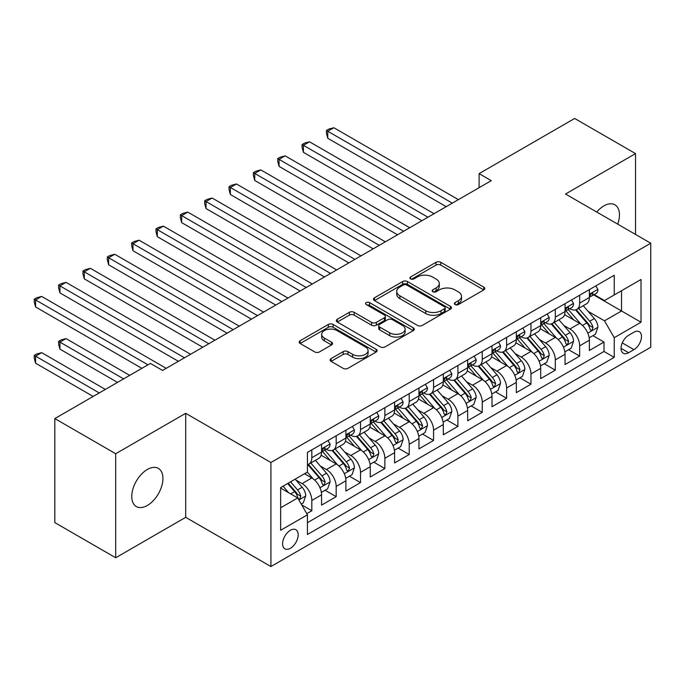<?xml version="1.0" encoding="UTF-8"?>
<svg xmlns="http://www.w3.org/2000/svg" width="685" height="685" viewBox="0 0 685 685"><rect width="100%" height="100%" fill="white"/><g stroke="black" fill="none" stroke-linecap="round" stroke-linejoin="round"><path stroke-width="1.03" d="M455.054 304.551A2.363 1.37 0 0 0 458.402 304.551L483.798 289.892A3.382 1.952 0 0 0 484.783 288.513A3.382 1.952 0 0 0 483.798 287.126L440.78 262.295A3.382 1.952 0 0 0 435.994 262.295L410.606 276.954A2.363 1.37 0 0 0 409.913 277.922A2.363 1.37 0 0 0 410.606 278.889A2.363 1.37 0 0 0 413.954 278.889L417.233 276.988A10.814 6.242 0 0 1 432.535 276.988L436.114 279.06A10.814 6.242 0 0 1 439.282 283.47A10.814 6.242 0 0 1 436.114 287.888L432.834 289.789A2.363 1.37 0 0 0 432.141 290.748A2.363 1.37 0 0 0 432.834 291.716A2.363 1.37 0 0 0 436.174 291.716L439.462 289.824A10.814 6.242 0 0 1 454.763 289.824L458.342 291.887A10.814 6.242 0 0 1 461.51 296.305A10.814 6.242 0 0 1 458.342 300.724L455.054 302.616A2.363 1.37 0 0 0 454.369 303.583A2.363 1.37 0 0 0 455.054 304.551L455.054 302.616M147.352 505.462A22.04 12.724 120 0 0 161.746 486.042A22.04 12.724 120 0 0 158.363 468.386A22.04 12.724 120 0 0 147.352 469.473A22.04 12.724 120 0 0 132.95 488.893A22.04 12.724 120 0 0 136.332 506.549A22.04 12.724 120 0 0 147.352 505.462M617.724 224.149A22.04 12.724 120 0 0 614.899 204.806A22.04 12.724 120 0 0 603.879 205.894A22.04 12.724 120 0 0 596.729 212.033M290.397 548.265A11.02 6.362 120 0 0 297.59 538.556A11.02 6.362 120 0 0 295.903 529.728A11.02 6.362 120 0 0 290.397 530.276A11.02 6.362 120 0 0 283.196 539.986A11.02 6.362 120 0 0 284.883 548.813A11.02 6.362 120 0 0 290.397 548.265M331.078 358.606A3.382 1.952 0 0 0 330.093 359.985A3.382 1.952 0 0 0 331.078 361.363L343.151 368.333A3.382 1.952 0 0 0 347.929 368.333L376.133 352.047A3.382 1.952 0 0 0 377.118 350.669A3.382 1.952 0 0 0 376.133 349.29L333.107 324.45A3.382 1.952 0 0 0 328.329 324.45L300.133 340.736A3.382 1.952 0 0 0 299.139 342.115A3.382 1.952 0 0 0 300.133 343.493L314.706 351.91A3.382 1.952 0 0 0 319.484 351.91L331.557 344.94A3.382 1.952 0 0 0 332.55 343.562A3.382 1.952 0 0 0 331.557 342.183L324.33 338.013A9.042 5.223 0 0 1 321.676 334.323A9.042 5.223 0 0 1 327.259 329.494A9.042 5.223 0 0 1 337.114 330.632L365.43 346.978A9.042 5.223 0 0 1 368.085 350.669A9.042 5.223 0 0 1 362.502 355.489A9.042 5.223 0 0 1 352.647 354.359L347.929 351.636A3.382 1.952 0 0 0 343.151 351.636L331.078 358.606L331.078 361.363M185.695 413.312L115.697 453.727L54.826 418.586L54.826 522.612L115.697 557.753L185.695 517.338L270.917 566.538L270.917 462.512L185.695 413.312L185.695 517.338M635.534 234.433L635.534 153.603L565.527 194.018L650.75 243.218L270.917 462.512M635.534 153.603L574.664 118.462L479.098 173.639L479.098 187.69M54.826 418.586L150.392 363.41L162.568 370.439L491.265 180.66L479.098 173.639M417.473 325.418A3.382 1.952 0 0 0 422.26 325.418L450.456 309.14A3.382 1.952 0 0 0 451.449 307.762A3.382 1.952 0 0 0 450.456 306.375L407.438 281.544A3.382 1.952 0 0 0 402.66 281.544L374.455 297.821A3.382 1.952 0 0 0 373.471 299.199A3.382 1.952 0 0 0 374.455 300.587L417.473 325.418M367.16 305.065A2.363 1.37 0 0 1 369.558 305.399L369.558 302.582L413.295 327.832A3.382 1.952 0 0 1 414.279 329.211A3.382 1.952 0 0 1 413.295 330.598L385.09 346.875A3.382 1.952 0 0 1 380.312 346.875L337.294 322.036L337.294 319.278A3.382 1.952 0 0 0 336.301 320.657A3.382 1.952 0 0 0 337.294 322.036M337.294 319.278L349.359 312.309A3.382 1.952 0 0 1 354.145 312.309L371.587 322.387A3.382 1.952 0 0 0 376.365 322.387L384.379 317.763A3.382 1.952 0 0 0 385.364 316.384A3.382 1.952 0 0 0 384.379 315.006L366.21 304.517A2.363 1.37 0 0 1 365.516 303.549A2.363 1.37 0 0 1 366.98 302.291A2.363 1.37 0 0 1 369.558 302.582M306.769 513.647L311.821 510.736L301.717 504.896M295.971 480.074L302.085 483.601A13.777 7.955 60 0 1 311.821 500.47L321.565 494.844L321.565 505.11L336.172 496.676L325.092 490.28M320.315 466.014L326.428 469.542A13.777 7.955 60 0 1 336.172 486.41L345.908 480.793L345.908 491.051L360.515 482.617L349.436 476.221M344.666 451.954L350.78 455.482A13.777 7.955 60 0 1 360.515 472.359L370.26 466.733L370.26 476.991L384.867 468.557L373.787 462.161M369.009 437.903L375.123 441.431A13.777 7.955 60 0 1 384.867 458.299L394.603 452.674L394.603 462.94L409.21 454.506L398.139 448.11M393.361 423.844L399.475 427.371A13.777 7.955 60 0 1 409.21 444.24L418.955 438.614L418.955 448.88L433.562 440.446L422.482 434.05M417.713 409.784L423.827 413.312A13.777 7.955 60 0 1 433.562 430.18L443.306 424.563L443.306 434.821L457.914 426.387L446.834 419.991M442.056 395.724L448.17 399.261A13.777 7.955 60 0 1 457.914 416.129L467.649 410.503L467.649 420.761L482.257 412.327L471.177 405.931M466.408 381.673L472.522 385.201A13.777 7.955 60 0 1 482.257 402.069L492.001 396.444L492.001 406.71L506.609 398.276L495.529 391.88M490.751 367.614L496.865 371.142A13.777 7.955 60 0 1 506.609 388.01L516.344 382.384L516.344 392.651L530.952 384.216L519.881 377.82M515.103 353.554L521.216 357.082A13.777 7.955 60 0 1 530.952 373.95L540.696 368.333L540.696 378.591L555.304 370.157L544.224 363.761M539.455 339.495L545.568 343.031A13.777 7.955 60 0 1 555.304 359.899L565.048 354.273L565.048 364.531L579.656 356.097L579.656 345.839A13.777 7.955 -120 0 0 569.911 328.971L563.798 325.443M568.576 349.701L579.656 356.097M321.565 494.844A13.777 7.955 -120 0 0 311.821 477.976L304.517 473.763M345.908 480.793A13.777 7.955 -120 0 0 336.172 463.925L321.111 455.225M370.26 466.733A13.777 7.955 -120 0 0 360.515 449.865L345.463 441.166M394.603 452.674A13.777 7.955 -120 0 0 384.867 435.806L369.806 427.115M418.955 438.614A13.777 7.955 -120 0 0 409.21 421.746L394.158 413.055M443.306 424.563A13.777 7.955 -120 0 0 433.562 407.695L418.509 398.995M467.649 410.503A13.777 7.955 -120 0 0 457.914 393.635L442.853 384.944M492.001 396.444A13.777 7.955 -120 0 0 482.257 379.576L467.204 370.885M516.344 382.384A13.777 7.955 -120 0 0 506.609 365.516L491.547 356.825M540.696 368.333A13.777 7.955 -120 0 0 530.952 351.465L515.899 342.765M565.048 354.273A13.777 7.955 -120 0 0 555.304 337.405L540.251 328.714M633.95 332.199L628.59 335.299A10.677 6.165 120 0 0 621.62 344.701A10.677 6.165 120 0 0 623.256 353.255A10.677 6.165 120 0 0 628.59 352.724L633.95 349.633A10.677 6.165 120 0 0 640.92 340.231A10.677 6.165 120 0 0 639.285 331.677A10.677 6.165 120 0 0 633.95 332.199M270.917 566.538L650.75 347.244L650.75 243.218M280.653 507.782L297.701 497.944L307.437 514.812L307.437 534.488L614.231 357.365L614.231 337.688L604.487 320.82L588.15 311.384M307.437 514.812L280.653 530.276L280.653 487.54L307.437 472.076L307.437 452.391L614.231 275.267L614.231 294.952L641.014 279.489L641.014 322.224L614.231 337.688M326.3 449.223L326.428 449.3A13.777 7.955 60 0 0 333.321 449.985L343.057 444.36A13.777 7.955 -120 0 0 345.908 438.058L345.908 430.18M350.651 435.172L350.78 435.24A13.777 7.955 60 0 0 357.664 435.925L367.408 430.3A13.777 7.955 -120 0 0 370.26 423.998L370.26 416.129M375.003 421.112L375.123 421.189A13.777 7.955 60 0 0 382.016 421.866L391.751 416.249A13.777 7.955 -120 0 0 394.603 409.938L394.603 402.069M399.346 407.053L399.475 407.13A13.777 7.955 60 0 0 406.359 407.815L416.103 402.189A13.777 7.955 -120 0 0 418.955 395.879L418.955 388.01M423.698 393.002L423.827 393.07A13.777 7.955 60 0 0 430.711 393.755L440.446 388.13A13.777 7.955 -120 0 0 443.306 381.828L443.306 373.95M448.041 378.942L448.17 379.01A13.777 7.955 60 0 0 455.063 379.695L464.798 374.07A13.777 7.955 -120 0 0 467.649 367.768L467.649 359.899M472.393 364.882L472.522 364.959A13.777 7.955 60 0 0 479.406 365.636L489.15 360.019A13.777 7.955 -120 0 0 492.001 353.708L492.001 345.839M496.745 350.823L496.865 350.9A13.777 7.955 60 0 0 503.758 351.585L513.493 345.959A13.777 7.955 -120 0 0 516.344 339.657L516.344 331.78M521.088 336.772L521.216 336.84A13.777 7.955 60 0 0 528.101 337.525L537.845 331.9A13.777 7.955 -120 0 0 540.696 325.598L540.696 317.72M545.44 322.712L545.568 322.781A13.777 7.955 60 0 0 552.452 323.466L562.188 317.84A13.777 7.955 -120 0 0 565.048 311.538L565.048 303.669M307.437 522.681L603.999 351.465L603.999 342.046L589.391 350.48L589.391 340.214A13.777 7.955 -120 0 0 579.656 323.346L564.594 314.655M569.783 308.652L569.911 308.729A13.777 7.955 -120 0 0 576.804 309.406A13.777 7.955 -120 0 0 579.656 303.104L579.656 295.235M576.804 309.406L586.54 303.789A13.777 7.955 -120 0 0 589.391 297.478L589.391 289.609M311.821 449.865L311.821 457.734A13.777 7.955 60 0 1 308.969 464.036A13.777 7.955 60 0 1 307.437 464.601M308.969 464.036L318.705 458.419A13.777 7.955 -120 0 0 321.565 452.109L321.565 444.24M336.172 435.806L336.172 443.674A13.777 7.955 60 0 1 333.321 449.985M360.515 421.746L360.515 429.623A13.777 7.955 60 0 1 357.664 435.925M384.867 407.686L384.867 415.564A13.777 7.955 60 0 1 382.016 421.866M409.21 393.635L409.21 401.504A13.777 7.955 60 0 1 406.359 407.815M433.562 379.576L433.562 387.445A13.777 7.955 60 0 1 430.711 393.755M457.914 365.516L457.914 373.393A13.777 7.955 60 0 1 455.063 379.695M482.257 351.465L482.257 359.334A13.777 7.955 60 0 1 479.406 365.636M506.609 337.405L506.609 345.274A13.777 7.955 60 0 1 503.758 351.585M530.952 323.346L530.952 331.215A13.777 7.955 60 0 1 528.101 337.525M555.304 309.286L555.304 317.164A13.777 7.955 60 0 1 552.452 323.466M555.304 359.899L555.304 370.157M530.952 373.95L530.952 384.216M506.609 388.01L506.609 398.276M482.257 402.069L482.257 412.327M457.914 416.129L457.914 426.387M433.562 430.18L433.562 440.446M409.21 444.24L409.21 454.506M384.867 458.299L384.867 468.557M360.515 472.359L360.515 482.617M336.172 486.41L336.172 496.676M311.821 500.47L311.821 510.736M297.701 497.944L280.653 488.097M604.487 320.82L621.535 310.973L621.535 290.731L641.014 279.489M593.647 294.875L641.014 322.224M594.135 294.593L604.487 300.569L614.231 294.952M115.697 453.727L115.697 557.753M592.919 335.65L603.999 342.046M603.999 351.465L614.231 357.365M456.004 304.885L458.342 303.532A10.814 6.242 0 0 0 461.51 299.114L461.51 296.305M439.282 283.47L439.282 286.287A10.814 6.242 0 0 1 436.114 290.697L433.776 292.05M483.756 289.918L440.78 265.104A3.382 1.952 0 0 0 435.994 265.104L411.548 279.223M450.413 309.166L407.438 284.352A3.382 1.952 0 0 0 402.66 284.352L374.498 300.612M444.479 308.721A2.363 1.37 0 0 0 445.173 307.762A2.363 1.37 0 0 0 444.479 306.794L406.719 284.994A2.363 1.37 0 0 0 403.371 284.994L399.912 286.989A10.814 6.242 0 0 0 396.743 291.408A10.814 6.242 0 0 0 399.912 295.826L425.719 310.725A10.814 6.242 0 0 0 441.02 310.725L444.479 308.721L444.479 311.538A2.363 1.37 0 0 0 445.173 310.57L445.173 307.762M396.743 291.408L396.743 294.216A10.814 6.242 0 0 0 399.912 298.634L399.912 295.826M444.479 311.538L441.02 313.533A10.814 6.242 0 0 1 425.719 313.533L399.912 298.634M337.337 322.061L349.359 315.126L349.359 312.309M385.364 316.384L385.364 319.193A3.382 1.952 0 0 1 384.379 320.571L376.365 325.195A3.382 1.952 0 0 1 371.587 325.195L354.145 315.126A3.382 1.952 0 0 0 349.359 315.126M369.558 305.399L413.252 330.624M389.696 332.833A9.042 5.223 0 0 0 399.543 333.972A9.042 5.223 0 0 0 405.126 329.142A9.042 5.223 0 0 0 402.48 325.452L392.505 319.69A3.382 1.952 0 0 0 387.719 319.69L379.713 324.313A3.382 1.952 0 0 0 378.728 325.692A3.382 1.952 0 0 0 379.713 327.079L389.696 332.833L389.696 335.65A9.042 5.223 0 0 0 399.543 336.78A9.042 5.223 0 0 0 405.126 331.96L405.126 329.142M378.728 325.692L378.728 328.509A3.382 1.952 0 0 0 379.713 329.887L379.713 327.079M389.696 335.65L379.713 329.887M368.085 350.669L368.085 353.486A9.042 5.223 0 0 1 362.502 358.306A9.042 5.223 0 0 1 352.647 357.176L347.929 354.445A3.382 1.952 0 0 0 343.151 354.445L331.12 361.389M321.676 334.323L321.676 337.131A9.042 5.223 0 0 0 324.33 340.822L324.33 338.013M331.514 344.975L324.33 340.822M376.082 352.073L333.107 327.267A3.382 1.952 0 0 0 328.329 327.267L300.176 343.519M589.186 337.808L595.479 334.169L597.911 327.139A9.128 5.266 -120 0 0 594.357 318.576L583.235 305.69M581.008 324.236L568.293 309.517M573.773 319.955L566.392 311.41A21.869 12.621 -120 0 0 565.716 310.647M327.772 194.514L397.523 234.784L279.069 166.395L279.069 159.365L285.157 155.855L409.698 227.754M575.563 309.903L586.814 322.935A9.128 5.266 60 0 1 590.068 329.22L590.727 330.298L591.96 330.127L592.987 327.533A9.128 5.266 -120 0 0 589.734 321.248L578.611 308.361M576.222 309.688L588.312 323.688A4.649 2.68 60 0 1 589.485 325.512L592.987 327.533M595.847 285.885L597.911 289.464A9.128 5.266 60 0 1 596.027 293.505L591.395 296.177A9.128 5.266 -120 0 0 592.987 294.07L592.799 293.266M452.314 203.154L327.772 131.255L333.86 127.735L458.402 199.643M589.699 296.605L589.734 296.605A9.128 5.266 -120 0 0 591.395 296.177M591.806 293.394L592.987 294.07C592.414 292.7 591.438 293.266 590.068 295.757A9.128 5.266 60 0 1 589.391 297.059M446.226 206.673L327.772 138.284L327.772 131.255L326.428 130.475L328.868 129.071L333.86 127.735M327.772 138.284L326.428 133.292L326.428 130.475M564.842 351.859L571.127 348.228L573.568 341.199A9.128 5.266 -120 0 0 570.014 332.627L558.883 319.749M556.657 338.296L543.941 323.577M549.421 334.006L542.04 325.461A21.869 12.621 -120 0 0 541.364 324.707M303.421 208.565L373.179 248.843L254.726 180.455L254.726 173.425L260.814 169.914L385.355 241.814M551.211 323.962L562.462 336.986A9.128 5.266 60 0 1 565.716 343.279L566.384 344.358L567.617 344.187L568.636 341.592A9.128 5.266 -120 0 0 565.382 335.299L554.259 322.421M551.87 323.748L563.96 337.748A4.649 2.68 60 0 1 565.134 339.563L568.636 341.592M540.491 365.918L546.784 362.288L549.216 355.258A9.128 5.266 -120 0 0 545.662 346.687L534.54 333.809M532.313 352.355L519.598 337.628M525.07 348.066L517.697 339.52A21.869 12.621 -120 0 0 517.012 338.758M279.069 222.625L348.828 262.903L230.374 194.514L230.374 187.484L236.462 183.965L361.004 255.873M526.859 338.022L538.119 351.045A9.128 5.266 60 0 1 541.373 357.33L542.032 358.418L543.265 358.238L544.292 355.643A9.128 5.266 -120 0 0 541.039 349.359L529.916 336.481M527.527 337.808L539.617 351.807A4.649 2.68 60 0 1 540.79 353.623L544.292 355.643M516.139 379.978L522.432 376.348L524.864 369.318A9.128 5.266 -120 0 0 521.311 360.747L510.188 347.869M507.962 366.406L495.246 351.688M500.726 362.125L493.346 353.58A21.869 12.621 -120 0 0 492.669 352.818M254.726 236.685L324.484 276.954L206.031 208.565L206.031 201.536L212.119 198.025L336.66 269.924M502.516 352.073L513.767 365.105A9.128 5.266 60 0 1 517.021 371.39L517.68 372.469L518.913 372.298L519.941 369.703A9.128 5.266 -120 0 0 516.687 363.418L505.564 350.54M503.175 351.867L515.266 365.858A4.649 2.68 60 0 1 516.439 367.682L519.941 369.703M491.796 394.038L498.089 390.399L500.521 383.369A9.128 5.266 -120 0 0 496.967 374.806L485.845 361.92M483.61 380.466L470.895 365.747M476.375 376.176L468.994 367.639A21.869 12.621 -120 0 0 468.317 366.877M230.374 250.744L300.133 291.014L181.679 222.625L181.679 215.595L187.767 212.085L312.309 283.984M478.164 366.132L489.415 379.165A9.128 5.266 60 0 1 492.669 385.45L493.337 386.528L494.57 386.357L495.597 383.763A9.128 5.266 -120 0 0 492.344 377.478L481.212 364.591M478.824 365.918L490.922 379.918A4.649 2.68 60 0 1 492.087 381.742L495.597 383.763M571.495 299.944L573.568 303.524A9.128 5.266 60 0 1 571.675 307.565L567.052 310.236A9.128 5.266 -120 0 0 568.636 308.13L568.447 307.325M427.962 217.213L303.421 145.306L309.509 141.795L434.05 213.703M565.348 310.665L565.382 310.665A9.128 5.266 -120 0 0 567.052 310.236M567.463 307.454L568.636 308.13C568.062 306.76 567.094 307.317 565.716 309.817A9.128 5.266 60 0 1 565.048 311.118M421.874 220.724L303.421 152.335L303.421 145.306L302.085 144.535L304.517 143.131L309.509 141.795M303.421 152.335L302.085 147.352L302.085 144.535M547.144 313.995L549.216 317.583A9.128 5.266 60 0 1 547.324 321.616L542.7 324.288A9.128 5.266 -120 0 0 544.292 322.19L544.096 321.376M403.611 231.273L277.733 158.595L280.165 157.19L285.157 155.855M541.004 324.716L541.039 324.716A9.128 5.266 -120 0 0 542.7 324.288M543.111 321.505L544.292 322.19C543.719 320.811 542.743 321.376 541.373 323.877A9.128 5.266 60 0 1 540.696 325.178M279.069 166.395L277.733 161.403L277.733 158.595M522.801 328.055L524.864 331.643A9.128 5.266 60 0 1 522.98 335.676L518.357 338.347A9.128 5.266 -120 0 0 519.941 336.249L519.752 335.436M379.267 245.324L253.381 172.654L255.822 171.241L260.814 169.914M516.653 338.775L516.687 338.775A9.128 5.266 -120 0 0 518.357 338.347M518.768 335.564L519.941 336.249C519.367 334.871 518.391 335.436 517.021 337.936A9.128 5.266 60 0 1 516.344 339.229M254.726 180.455L253.381 175.463L253.381 172.654M498.449 342.115L500.521 345.694A9.128 5.266 60 0 1 498.629 349.735L494.005 352.407A9.128 5.266 -120 0 0 495.597 350.3L495.401 349.496M354.916 259.384L229.038 186.705L231.47 185.301L236.462 183.965M492.301 352.835L492.344 352.835A9.128 5.266 -120 0 0 494.005 352.407M494.416 349.624L495.597 350.3C495.024 348.93 494.048 349.487 492.669 351.987A9.128 5.266 60 0 1 492.001 353.289M230.374 194.514L229.038 189.522L229.038 186.705M467.444 408.089L473.737 404.458L476.169 397.428A9.128 5.266 -120 0 0 472.616 388.857L461.493 375.979M459.267 394.526L446.551 379.807M452.031 390.236L444.651 381.691A21.869 12.621 -120 0 0 443.974 380.928M206.031 264.795L275.781 305.073L157.327 236.685L157.327 229.655L163.415 226.136L287.957 298.043M453.821 380.192L465.072 393.216A9.128 5.266 60 0 1 468.326 399.509L468.985 400.588L470.218 400.417L471.246 397.814A9.128 5.266 -120 0 0 467.992 391.529L456.869 378.651M454.48 379.978L466.571 393.978A4.649 2.68 60 0 1 467.744 395.793L471.246 397.814M474.106 356.174L476.169 359.753A9.128 5.266 60 0 1 474.285 363.795L469.653 366.466A9.128 5.266 -120 0 0 471.246 364.36L471.049 363.555M330.572 273.443L204.687 200.765L207.127 199.361L212.119 198.025M467.958 366.895L467.992 366.886A9.128 5.266 -120 0 0 469.653 366.466M470.064 363.684L471.246 364.36C470.672 362.99 469.696 363.547 468.326 366.047A9.128 5.266 60 0 1 467.649 367.348M206.031 208.565L204.687 203.573L204.687 200.765M443.101 422.148L449.386 418.518L451.826 411.488A9.128 5.266 -120 0 0 448.273 402.917L437.141 390.039M434.915 408.585L422.2 393.858M427.68 404.296L420.299 395.75A21.869 12.621 -120 0 0 419.622 394.988M181.679 278.855L251.438 319.133L132.984 250.744L132.984 243.714L139.072 240.195L263.614 312.103M429.469 394.252L440.72 407.275A9.128 5.266 60 0 1 443.974 413.56L444.642 414.648L445.875 414.468L446.894 411.873A9.128 5.266 -120 0 0 443.64 405.589L432.518 392.71M430.129 394.038L442.219 408.037A4.649 2.68 60 0 1 443.392 409.853L446.894 411.873M449.754 370.225L451.826 373.813A9.128 5.266 60 0 1 449.934 377.846L445.31 380.517A9.128 5.266 -120 0 0 446.894 378.42L446.706 377.606M306.221 287.503L180.343 214.825L182.775 213.42L187.767 212.085M443.606 380.946L443.64 380.946A9.128 5.266 -120 0 0 445.31 380.517M445.721 377.735L446.894 378.42C446.32 377.041 445.353 377.606 443.974 380.106A9.128 5.266 60 0 1 443.306 381.399M181.679 222.625L180.343 217.633L180.343 214.825M418.749 436.208L425.042 432.569L427.474 425.548A9.128 5.266 -120 0 0 423.921 416.977L412.798 404.099M410.563 422.636L397.857 407.917M403.328 418.355L395.956 409.81A21.869 12.621 -120 0 0 395.271 409.048M157.327 292.915L227.086 333.184L108.632 264.795L108.632 257.766L114.72 254.255L239.262 326.154M405.118 408.303L416.377 421.335A9.128 5.266 60 0 1 419.622 427.62L420.29 428.699L421.523 428.527L422.551 425.933A9.128 5.266 -120 0 0 419.297 419.648L408.174 406.77M405.785 408.097L417.876 422.088A4.649 2.68 60 0 1 419.049 423.912L422.551 425.933M425.402 384.285L427.474 387.873A9.128 5.266 60 0 1 425.582 391.906L420.958 394.577A9.128 5.266 -120 0 0 422.551 392.479L422.354 391.666M281.869 301.554L155.992 228.884L158.423 227.471L163.415 226.136M419.254 395.005L419.297 395.005A9.128 5.266 -120 0 0 420.958 394.577M421.369 391.794L422.551 392.479C421.977 391.101 421.001 391.666 419.622 394.166A9.128 5.266 60 0 1 418.955 395.459M157.327 236.685L155.992 231.693L155.992 228.884M394.397 450.259L400.691 446.629L403.123 439.599A9.128 5.266 -120 0 0 399.569 431.036L388.446 418.15M386.22 436.696L373.505 421.977M378.985 432.406L371.604 423.869A21.869 12.621 -120 0 0 370.927 423.107M132.984 306.974L202.743 347.244L84.289 278.855L84.289 271.825L90.377 268.315L214.91 340.214M380.774 422.362L392.025 435.395A9.128 5.266 60 0 1 395.279 441.679L395.939 442.758L397.172 442.587L398.199 439.993A9.128 5.266 -120 0 0 394.945 433.708L383.823 420.821M381.434 422.148L393.524 436.148A4.649 2.68 60 0 1 394.697 437.963L398.199 439.993M401.059 398.345L403.123 401.924A9.128 5.266 60 0 1 401.239 405.965L396.615 408.637A9.128 5.266 -120 0 0 398.199 406.53L398.011 405.725M257.526 315.614L131.64 242.935L134.08 241.531L139.072 240.195M394.911 409.065L394.945 409.065A9.128 5.266 -120 0 0 396.615 408.637M397.026 405.854L398.199 406.53C397.625 405.16 396.649 405.717 395.279 408.217A9.128 5.266 60 0 1 394.603 409.519M132.984 250.744L131.64 245.752L131.64 242.935M370.054 464.319L376.348 460.688L378.779 453.658A9.128 5.266 -120 0 0 375.226 445.087L364.103 432.209M361.868 450.756L349.153 436.037M354.633 446.466L347.252 437.92A21.869 12.621 -120 0 0 346.576 437.158M108.632 321.025L178.391 361.303L59.938 292.915L59.938 285.885L66.025 282.366L190.567 354.273M356.423 436.422L367.674 449.446A9.128 5.266 60 0 1 370.927 455.731L371.595 456.818L372.828 456.647L373.856 454.044A9.128 5.266 -120 0 0 370.602 447.759L359.471 434.881M357.082 436.208L369.181 450.208A4.649 2.68 60 0 1 370.345 452.023L373.856 454.044M376.707 412.396L378.779 415.983A9.128 5.266 60 0 1 376.887 420.025L372.263 422.696A9.128 5.266 -120 0 0 373.856 420.59L373.659 419.785M233.174 329.673L107.297 256.995L109.728 255.591L114.72 254.255M370.559 423.116L370.602 423.116A9.128 5.266 -120 0 0 372.263 422.696M372.674 419.914L373.856 420.59C373.274 419.22 372.306 419.777 370.927 422.277A9.128 5.266 60 0 1 370.26 423.578M108.632 264.795L107.297 259.803L107.297 256.995M345.702 478.378L351.996 474.748L354.428 467.718A9.128 5.266 -120 0 0 350.874 459.147L339.751 446.269M337.525 464.815L324.81 450.088M330.29 460.526L322.909 451.98A21.869 12.621 -120 0 0 322.233 451.218M84.289 335.085L141.872 368.333L35.586 306.966L35.586 299.944L41.674 296.425L166.215 368.333M332.079 450.482L343.331 463.505A9.128 5.266 60 0 1 346.584 469.79L347.244 470.878L348.477 470.698L349.504 468.103A9.128 5.266 -120 0 0 346.25 461.818L335.128 448.94M332.739 450.268L344.829 464.267A4.649 2.68 60 0 1 346.002 466.083L349.504 468.103M352.364 426.455L354.428 430.043A9.128 5.266 60 0 1 352.544 434.076L347.911 436.747A9.128 5.266 -120 0 0 349.504 434.65L349.307 433.836M208.831 343.733L82.945 271.054L85.385 269.65L90.377 268.315M346.216 437.176L346.25 437.176A9.128 5.266 -120 0 0 347.911 436.747M348.322 433.965L349.504 434.65C348.93 433.271 347.954 433.836 346.584 436.336A9.128 5.266 60 0 1 345.908 437.629M84.289 278.855L82.945 273.863L82.945 271.054M321.359 492.438L327.644 488.799L330.084 481.769A9.128 5.266 -120 0 0 326.531 473.207L315.4 460.329M313.173 478.866L307.351 472.128M305.938 474.585L304.996 473.489M129.696 375.363L66.025 338.595L59.938 342.115L59.938 349.144L117.52 382.384M307.728 464.533L318.979 477.565A9.128 5.266 60 0 1 322.233 483.85L322.9 484.929L324.133 484.757L325.152 482.163A9.128 5.266 -120 0 0 321.899 475.878L310.776 463M308.387 464.319L320.477 478.318A4.649 2.68 60 0 1 321.65 480.142L325.152 482.163M59.938 349.144L58.602 344.153L58.602 341.344L123.608 378.873M58.602 341.344L61.033 339.931L66.025 338.595M328.012 440.515L330.084 444.103A9.128 5.266 60 0 1 328.192 448.136L323.568 450.807A9.128 5.266 -120 0 0 325.152 448.709L324.964 447.896M184.479 357.784L58.602 285.114L61.033 283.701L66.025 282.366M321.864 451.235L321.899 451.235A9.128 5.266 -120 0 0 323.568 450.807M323.979 448.024L325.152 448.709C324.579 447.331 323.611 447.896 322.233 450.396A9.128 5.266 60 0 1 321.565 451.689M59.938 292.915L58.602 287.923L58.602 285.114M301.229 504.057L303.301 502.858L305.733 495.829A9.128 5.266 -120 0 0 302.179 487.266L295.175 479.157M288.642 492.712L282.999 486.179M281.586 488.636L280.653 487.557M105.344 389.414L41.674 352.655L35.586 356.174L35.586 363.204L93.169 396.444M287.632 483.507L294.636 491.624A9.128 5.266 60 0 1 297.881 497.909L298.549 498.988L299.782 498.817L300.809 496.223A9.128 5.266 -120 0 0 297.555 489.938L290.551 481.82M288.188 483.182L296.134 492.378A4.649 2.68 60 0 1 297.307 494.193L300.809 496.223M35.586 363.204L34.25 358.212L34.25 355.395L99.257 392.933M34.25 355.395L36.682 353.991L41.674 352.655M147.96 364.814L34.25 299.165L36.682 297.761L41.674 296.425M35.586 306.966L34.25 301.982L34.25 299.165M302.085 483.601L311.821 477.976M326.428 469.542L336.172 463.925M350.78 455.482L360.515 449.865M375.123 441.431L384.867 435.806M399.475 427.371L409.21 421.746M423.827 413.312L433.562 407.695M448.17 399.261L457.914 393.635M472.522 385.201L482.257 379.576M496.865 371.142L506.609 365.516M521.216 357.082L530.952 351.465M545.568 343.031L555.304 337.405M569.911 328.971L579.656 323.346M579.656 303.104L589.391 297.478M311.821 457.734L321.565 452.109M336.172 443.674L345.908 438.058M360.515 429.623L370.26 423.998M384.867 415.564L394.603 409.938M409.21 401.504L418.955 395.879M433.562 387.445L443.306 381.828M457.914 373.393L467.649 367.768M482.257 359.334L492.001 353.708M506.609 345.274L516.344 339.657M530.952 331.215L540.696 325.598M555.304 317.164L565.048 311.538M579.656 345.839L589.391 340.214M622.271 342.894L633.95 349.633M621.047 348.374L628.59 352.724M458.342 303.532L458.342 300.724M432.834 291.716L432.834 289.789M436.114 290.697L436.114 287.888M410.606 278.889L410.606 276.954M435.994 265.104L435.994 262.295M440.78 265.104L440.78 262.295M483.798 289.892L483.798 287.126M374.455 300.587L374.455 297.821M402.66 284.352L402.66 281.544M407.438 284.352L407.438 281.544M450.456 309.14L450.456 306.375M425.719 313.533L425.719 310.725M441.02 313.533L441.02 310.725M354.145 315.126L354.145 312.309M371.587 325.195L371.587 322.387M376.365 325.195L376.365 322.387M384.379 320.571L384.379 317.763M413.295 330.598L413.295 327.832M343.151 354.445L343.151 351.636M347.929 354.445L347.929 351.636M352.647 357.176L352.647 354.359M331.557 344.94L331.557 342.183M300.133 343.493L300.133 340.736M328.329 327.267L328.329 324.45M333.107 327.267L333.107 324.45M376.133 352.047L376.133 349.29M587.798 333.124L597.851 327.319M589.734 321.248L594.357 318.576M582.456 325.443L586.814 322.935M597.851 289.361L589.391 294.25M563.447 347.184L573.508 341.378M565.382 335.299L570.014 332.627M558.112 339.503L562.462 336.986M539.095 361.243L549.156 355.429M541.039 349.359L545.662 346.687M533.761 353.563L538.119 351.045M514.752 375.294L524.804 369.489M516.687 363.418L521.311 360.747M509.417 367.614L513.767 365.105M490.4 389.354L500.461 383.549M492.344 377.478L496.967 374.806M485.066 381.673L489.415 379.165M573.508 303.421L565.048 308.301M549.156 317.48L540.696 322.361M524.804 331.531L516.344 336.421M500.461 345.591L492.001 350.48M466.057 403.414L476.109 397.608M467.992 391.529L472.616 388.857M460.714 395.733L465.072 393.216M476.109 359.651L467.649 364.531M441.705 417.473L451.766 411.659M443.64 405.589L448.273 402.917M436.371 409.793L440.72 407.275M451.766 373.71L443.306 378.591M417.353 431.524L427.414 425.719M419.297 419.648L423.921 416.977M412.019 423.844L416.377 421.335M427.414 387.761L418.955 392.651M393.01 445.584L403.063 439.779M394.945 433.708L399.569 431.036M387.676 437.903L392.025 435.395M403.063 401.821L394.603 406.71M368.658 459.644L378.719 453.838M370.602 447.759L375.226 445.087M363.324 451.963L367.674 449.446M378.719 415.881L370.26 420.761M344.315 473.695L354.368 467.889M346.25 461.818L350.874 459.147M338.972 466.023L343.331 463.505M354.368 429.94L345.908 434.821M319.964 487.754L330.024 481.949M321.899 475.878L326.531 473.207M314.629 480.074L318.979 477.565M330.024 443.991L321.565 448.88M298.857 499.947L305.673 496.008M297.555 489.938L302.179 487.266M290.697 493.894L294.636 491.624"/></g></svg>
